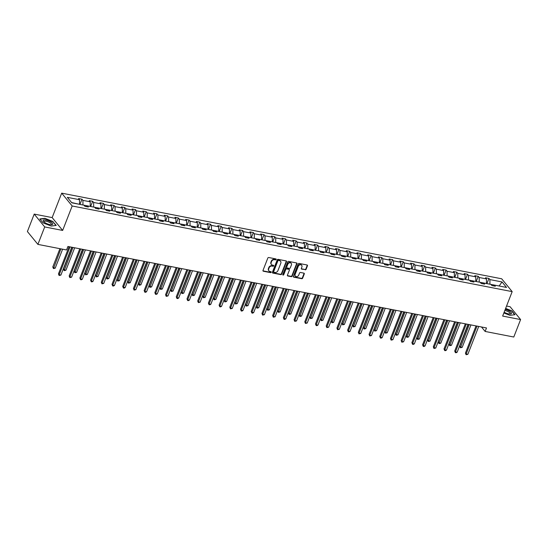 <?xml version="1.0" encoding="UTF-8"?>
<svg xmlns="http://www.w3.org/2000/svg" width="548" height="548" viewBox="0 0 548 548"><rect width="100%" height="100%" fill="white"/><g stroke="black" fill="none" stroke-linecap="round" stroke-linejoin="round"><path stroke-width="0.82" d="M276.192 259.499A0.541 0.445 140.7 0 0 275.911 258.923L268.746 257.533A0.774 0.637 140.7 0 0 267.808 258.087L262.999 270.424A0.774 0.637 140.7 0 0 263.403 271.239L270.561 272.637A0.541 0.445 140.7 0 0 270.938 271.671L270.013 271.493A2.487 2.048 140.7 0 1 268.945 270.876A2.487 2.048 140.7 0 1 268.712 268.883L269.109 267.856A2.487 2.048 140.7 0 1 272.123 266.081L273.048 266.26A0.541 0.445 140.7 0 0 273.425 265.301L272.5 265.122A2.487 2.048 140.7 0 1 271.431 264.499A2.487 2.048 140.7 0 1 271.198 262.506L271.596 261.478A2.487 2.048 140.7 0 1 274.61 259.704L275.534 259.882A0.541 0.445 140.7 0 0 276.192 259.499M271.294 264.314A2.487 2.048 140.7 0 1 271.144 264.15A2.487 2.048 140.7 0 1 270.911 262.156L271.315 261.129A2.487 2.048 140.7 0 1 274.322 259.355L275.254 259.54A0.541 0.445 140.7 0 0 275.945 258.93M262.965 270.842A0.774 0.637 140.7 0 0 263.122 270.89L270.28 272.288A0.541 0.445 140.7 0 0 270.972 271.685M268.815 270.691A2.487 2.048 140.7 0 1 268.657 270.527A2.487 2.048 140.7 0 1 268.424 268.534L268.828 267.506A2.487 2.048 140.7 0 1 271.842 265.732L272.767 265.91A0.541 0.445 140.7 0 0 273.459 265.307M305.174 269.822A0.774 0.637 140.7 0 0 306.113 269.267L307.462 265.807A0.774 0.637 140.7 0 0 307.058 264.985L299.105 263.437A0.774 0.637 140.7 0 0 298.167 263.992L293.358 276.336A0.774 0.637 140.7 0 0 293.762 277.151L301.715 278.699A0.774 0.637 140.7 0 0 302.654 278.144L304.284 273.959A0.774 0.637 140.7 0 0 303.88 273.144L300.475 272.479A0.774 0.637 140.7 0 0 299.537 273.034L298.729 275.11A2.076 1.713 140.7 0 1 297.132 276.548A2.076 1.713 140.7 0 1 295.317 276.076A2.076 1.713 140.7 0 1 295.119 274.411L298.29 266.287A2.076 1.713 140.7 0 1 299.879 264.848A2.076 1.713 140.7 0 1 301.701 265.321A2.076 1.713 140.7 0 1 301.893 266.986L301.366 268.342A0.774 0.637 140.7 0 0 301.77 269.157L304.894 269.472A0.774 0.637 140.7 0 0 305.832 268.917L307.181 265.458A0.774 0.637 140.7 0 0 307.216 265.04M502.646 316.066L520.6 319.559L513.791 337.02L485.131 331.444L486.494 327.951L67.918 246.477L66.555 249.97L37.894 244.387L44.703 226.934L62.65 230.427L72.178 205.986L512.175 291.625L502.646 316.066M286.508 261.725A0.774 0.637 140.7 0 0 286.104 260.91L278.151 259.362A0.774 0.637 140.7 0 0 277.206 259.916L272.397 272.253A0.774 0.637 140.7 0 0 272.801 273.068L280.754 274.617A0.774 0.637 140.7 0 0 281.699 274.062L286.508 261.725L286.227 261.375A0.774 0.637 140.7 0 0 286.255 260.958M288.625 261.403L296.578 262.951A0.774 0.637 140.7 0 1 296.989 263.766L292.173 276.103A0.774 0.637 140.7 0 1 291.235 276.658L287.83 275.993A0.774 0.637 140.7 0 1 287.426 275.178L289.378 270.178A0.774 0.637 140.7 0 0 288.967 269.356L286.714 268.917A0.774 0.637 140.7 0 0 285.768 269.472L283.741 274.685A0.541 0.445 140.7 0 1 282.795 274.5L287.686 261.958A0.774 0.637 140.7 0 1 288.625 261.403M520.6 319.559L510.106 306.729L506.558 306.037M62.65 230.427L52.156 217.59L34.209 214.097L44.703 226.934M34.209 214.097L27.4 231.551L37.894 244.387M493.193 285.816L494.378 285.07L495.324 286.234L491.892 285.563L490.946 284.398L483.665 282.987L484.617 284.145L481.185 283.48L480.233 282.316L472.958 280.898L473.904 282.062L470.472 281.391L469.526 280.234L462.245 278.816L463.197 279.98L459.765 279.309L458.813 278.144L451.538 276.733L452.484 277.891L449.052 277.226L448.106 276.062L440.825 274.644L441.777 275.808L438.345 275.144L437.393 273.979L430.118 272.562L431.064 273.726L427.632 273.055L426.687 271.897L419.405 270.479L420.357 271.637L416.925 270.972L415.973 269.808L408.698 268.39L409.651 269.554L406.212 268.89L405.267 267.725L397.985 266.307L398.937 267.472L395.505 266.801L394.553 265.643L387.278 264.225L388.231 265.383L384.792 264.718L383.847 263.554L376.565 262.136L377.517 263.3L374.085 262.636L373.133 261.471L365.859 260.053L366.811 261.218L363.379 260.547L362.427 259.389L355.145 257.971L356.097 259.129L352.665 258.464L351.713 257.3L344.439 255.882L345.391 257.046L341.959 256.382L341.007 255.217L333.732 253.799L334.677 254.964L331.245 254.293L330.293 253.135L323.019 251.717L323.971 252.875L320.539 252.21L319.587 251.046L312.312 249.635L313.257 250.792L309.826 250.128L308.873 248.963L301.599 247.545L302.551 248.71L299.119 248.039L298.167 246.881L290.892 245.463L291.837 246.627L288.406 245.956L287.453 244.792L280.179 243.381L281.131 244.538L277.699 243.874L276.747 242.709L269.472 241.291L270.417 242.456L266.986 241.784L266.04 240.627L258.759 239.209L259.711 240.373L256.279 239.702L255.327 238.538L248.052 237.126L248.998 238.284L245.566 237.62L244.62 236.455L237.339 235.037L238.291 236.202L234.859 235.53L233.907 234.373L226.632 232.955L227.578 234.119L224.146 233.448L223.2 232.284L215.919 230.872L216.871 232.03L213.439 231.366L212.487 230.201L205.212 228.783L206.158 229.948L202.726 229.276L201.78 228.119L194.499 226.701L195.451 227.865L192.019 227.194L191.067 226.029L183.792 224.618L184.745 225.776L181.306 225.112L180.361 223.947L173.079 222.529L174.031 223.694L170.599 223.022L169.647 221.865L162.372 220.447L163.325 221.611L159.886 220.94L158.941 219.775L151.659 218.364L152.611 219.522L149.179 218.858L148.227 217.693L140.952 216.275L141.905 217.44L138.473 216.768L137.521 215.611L130.239 214.193L131.191 215.357L127.759 214.686L126.807 213.521L119.533 212.11L120.485 213.268L117.053 212.603L116.101 211.439L108.826 210.021L109.771 211.186L106.339 210.521L105.387 209.357L98.113 207.939L99.065 209.103L95.633 208.432L94.681 207.274L87.406 205.856L88.351 207.014L84.919 206.349L83.967 205.185L71.815 202.822L67.336 197.342L79.487 199.705L78.542 198.54L81.974 199.212L82.919 200.376L90.201 201.787L89.249 200.63L92.681 201.294L93.633 202.459L100.907 203.877L99.962 202.712L103.394 203.376L104.339 204.541L111.621 205.959L110.669 204.794L114.1 205.466L115.053 206.623L122.327 208.041L121.382 206.884L124.814 207.548L125.759 208.713L133.041 210.131L132.089 208.966L135.52 209.631L136.473 210.795L143.747 212.213L142.795 211.049L146.234 211.72L147.179 212.877L154.461 214.295L153.508 213.138L156.94 213.802L157.893 214.967L165.167 216.385L164.215 215.22L167.654 215.885L168.599 217.049L175.881 218.467L174.928 217.303L178.36 217.974L179.312 219.131L186.587 220.549L185.635 219.392L189.067 220.056L190.019 221.221L197.301 222.639L196.348 221.474L199.78 222.139L200.732 223.303L208.007 224.721L207.055 223.557L210.487 224.228L211.439 225.386L218.714 226.804L217.768 225.646L221.2 226.31L222.152 227.475L229.427 228.886L228.475 227.728L231.907 228.393L232.859 229.557L240.134 230.975L239.188 229.811L242.62 230.482L243.572 231.64L250.847 233.058L249.895 231.893L253.327 232.564L254.279 233.729L261.554 235.14L260.608 233.982L264.04 234.647L264.992 235.811L272.267 237.229L271.315 236.065L274.747 236.736L275.699 237.894L282.974 239.312L282.028 238.147L285.46 238.818L286.405 239.983L293.687 241.394L292.735 240.236L296.167 240.901L297.119 242.065L304.393 243.483L303.448 242.319L306.88 242.99L307.825 244.148L315.107 245.566L314.155 244.401L317.587 245.072L318.539 246.237L325.813 247.648L324.868 246.49L328.3 247.155L329.245 248.319L336.527 249.737L335.575 248.573L339.007 249.244L339.959 250.402L347.233 251.82L346.288 250.655L349.72 251.327L350.665 252.491L357.947 253.902L356.995 252.744L360.426 253.409L361.379 254.573L368.653 255.991L367.701 254.827L371.14 255.498L372.085 256.656L379.367 258.074L378.415 256.909L381.846 257.581L382.799 258.745L390.073 260.156L389.121 258.999L392.56 259.663L393.505 260.827L400.787 262.245L399.835 261.081L403.266 261.752L404.219 262.91L411.493 264.328L410.541 263.163L413.973 263.835L414.925 264.999L422.207 266.41L421.254 265.253L424.686 265.917L425.638 267.082L432.913 268.499L431.961 267.335L435.393 267.999L436.345 269.164L443.62 270.582L442.674 269.417L446.106 270.089L447.058 271.246L454.333 272.664L453.381 271.507L456.813 272.171L457.765 273.336L465.04 274.754L464.094 273.589L467.526 274.253L468.478 275.418L475.753 276.836L474.801 275.671L478.233 276.343L479.185 277.5L486.46 278.918L485.514 277.761L488.946 278.425L489.898 279.59L502.043 281.953L506.53 287.433L494.378 285.07M72.178 205.986L61.691 193.149L501.68 278.788L512.175 291.625M479.151 282.104L486.425 283.522M486.508 283.309L486.46 278.918M479.233 281.891L479.185 277.5M482.487 283.734L483.665 282.987M468.437 280.021L475.719 281.439M475.801 281.227L475.753 276.836M468.526 279.809L468.478 275.418M471.773 281.645L472.958 280.898M457.731 277.939L465.005 279.35M465.088 279.138L465.04 274.754M457.813 277.726L457.765 273.336M461.067 279.562L462.245 278.816M447.017 275.85L454.299 277.267M454.381 277.055L454.333 272.664M447.106 275.637L447.058 271.246M450.353 277.48L451.538 276.733M436.311 273.767L443.585 275.185M443.668 274.973L443.62 270.582M436.393 273.555L436.345 269.164M439.647 275.391L440.825 274.644M425.604 271.685L432.879 273.103M432.961 272.89L432.913 268.499M425.686 271.472L425.638 267.082M428.933 273.308L430.118 272.562M414.891 269.595L422.166 271.013M422.248 270.801L422.207 266.41M414.973 269.383L414.925 264.999M418.227 271.226L419.405 270.479M404.184 267.513L411.459 268.931M411.541 268.719L411.493 264.328M404.266 267.301L404.219 262.91M407.513 269.137L408.698 268.39M393.471 265.431L400.746 266.849M400.835 266.636L400.787 262.245M393.553 265.218L393.505 260.827M396.807 267.054L397.985 266.307M382.764 263.341L390.039 264.759M390.121 264.547L390.073 260.156M382.846 263.129L382.799 258.745M386.093 264.972L387.278 264.225M372.051 261.259L379.326 262.677M379.415 262.465L379.367 258.074M372.133 261.047L372.085 256.656M375.387 262.889L376.565 262.136M361.344 259.177L368.619 260.595M368.701 260.382L368.653 255.991M361.427 258.964L361.379 254.573M364.673 260.8L365.859 260.053M350.631 257.087L357.913 258.505M357.995 258.293L357.947 253.902M350.713 256.875L350.665 252.491M353.967 258.718L355.145 257.971M339.924 255.005L347.199 256.423M347.281 256.211L347.233 251.82M340.007 254.793L339.959 250.402M343.254 256.635L344.439 255.882M329.211 252.923L336.493 254.341M336.575 254.128L336.527 249.737M329.293 252.71L329.245 248.319M332.547 254.546L333.732 253.799M318.504 250.84L325.779 252.251M325.861 252.039L325.813 247.648M318.587 250.621L318.539 246.237M321.834 252.464L323.019 251.717M307.791 248.751L315.073 250.169M315.155 249.957L315.107 245.566M307.873 248.539L307.825 244.148M311.127 250.381L312.312 249.635M297.084 246.669L304.359 248.086M304.441 247.874L304.393 243.483M297.167 246.456L297.119 242.065M300.42 248.292L301.599 247.545M286.371 244.586L293.653 245.997M293.735 245.785L293.687 241.394M286.453 244.374L286.405 239.983M289.707 246.21L290.892 245.463M275.665 242.497L282.939 243.915M283.021 243.702L282.974 239.312M275.747 242.285L275.699 237.894M279.001 244.127L280.179 243.381M264.951 240.414L272.233 241.832M272.315 241.62L272.267 237.229M265.033 240.202L264.992 235.811M268.287 242.038L269.472 241.291M254.245 238.332L261.519 239.743M261.601 239.531L261.554 235.14M254.327 238.12L254.279 233.729M257.581 239.956L258.759 239.209M243.531 236.243L250.813 237.661M250.895 237.448L250.847 233.058M243.62 236.03L243.572 231.64M246.867 237.873L248.052 237.126M232.825 234.16L240.099 235.578M240.182 235.366L240.134 230.975M232.907 233.948L232.859 229.557M236.161 235.784L237.339 235.037M222.111 232.078L229.393 233.489M229.475 233.277L229.427 228.886M222.2 231.866L222.152 227.475M225.447 233.701L226.632 232.955M211.405 229.989L218.679 231.407M218.762 231.194L218.714 226.804M211.487 229.776L211.439 225.386M214.741 231.619L215.919 230.872M200.698 227.906L207.973 229.324M208.055 229.112L208.007 224.721M200.78 227.694L200.732 223.303M204.027 229.53L205.212 228.783M189.985 225.824L197.259 227.235M197.342 227.023L197.301 222.639M190.067 225.612L190.019 221.221M193.321 227.447L194.499 226.701M179.278 223.735L186.553 225.153M186.635 224.94L186.587 220.549M179.36 223.522L179.312 219.131M182.607 225.365L183.792 224.618M168.565 221.652L175.84 223.07M175.929 222.858L175.881 218.467M168.647 221.44L168.599 217.049M171.901 223.276L173.079 222.529M157.858 219.57L165.133 220.981M165.215 220.769L165.167 216.385M157.94 219.358L157.893 214.967M161.187 221.193L162.372 220.447M147.145 217.481L154.42 218.899M154.509 218.686L154.461 214.295M147.227 217.268L147.179 212.877M150.481 219.111L151.659 218.364M136.438 215.398L143.713 216.816M143.795 216.604L143.747 212.213M136.521 215.186L136.473 210.795M139.767 217.022L140.952 216.275M125.725 213.316L133.006 214.727M133.089 214.515L133.041 210.131M125.807 213.104L125.759 208.713M129.061 214.939L130.239 214.193M115.018 211.227L122.293 212.645M122.375 212.432L122.327 208.041M115.101 211.014L115.053 206.623M118.347 212.857L119.533 212.11M104.305 209.144L111.587 210.562M111.669 210.35L111.621 205.959M104.387 208.932L104.339 204.541M107.641 210.768L108.826 210.021M93.598 207.062L100.873 208.48M100.955 208.267L100.907 203.877M93.681 206.849L93.633 202.459M96.928 208.685L98.113 207.939M82.885 204.973L90.167 206.391M90.249 206.178L90.201 201.787M82.967 204.76L82.919 200.376M86.221 206.603L87.406 205.856M71.596 202.548L79.453 204.308M79.535 204.096L79.487 199.705M52.156 217.59L61.691 193.149M481.48 326.971L485.131 331.444M499.434 286.056L489.857 284.193M499.125 285.994L502.043 281.953M489.939 283.98L489.898 279.59M79.946 204.404L81.974 199.212M90.66 206.486L92.681 201.294M101.366 208.576L103.394 203.376M112.08 210.658L114.1 205.466M122.786 212.74L124.814 207.548M133.5 214.83L135.52 209.631M144.206 216.912L146.234 211.72M154.913 218.995L156.94 213.802M165.626 221.077L167.654 215.885M176.333 223.166L178.36 217.974M187.046 225.249L189.067 220.056M197.753 227.331L199.78 222.139M208.466 229.42L210.487 224.228M219.173 231.503L221.2 226.31M229.886 233.585L231.907 228.393M240.593 235.674L242.62 230.482M251.306 237.757L253.327 232.564M262.013 239.839L264.04 234.647M272.726 241.928L274.747 236.736M283.432 244.011L285.46 238.818M294.146 246.093L296.167 240.901M304.852 248.182L306.88 242.99M315.566 250.265L317.587 245.072M326.272 252.347L328.3 247.155M336.986 254.436L339.007 249.244M347.692 256.519L349.72 251.327M358.406 258.601L360.426 253.409M369.112 260.69L371.14 255.498M379.826 262.773L381.846 257.581M390.532 264.855L392.56 259.663M401.239 266.945L403.266 261.752M411.952 269.027L413.973 263.835M422.659 271.109L424.686 265.917M433.372 273.199L435.393 267.999M444.079 275.281L446.106 270.089M454.792 277.363L456.813 272.171M465.499 279.446L467.526 274.253M476.212 281.535L478.233 276.343M486.919 283.617L488.946 278.425M53.081 221.543L44.874 218.316L39.833 218.96L42.991 222.824L51.197 226.05L56.239 225.406L52.971 221.824M503.859 312.956L509.935 315.34L514.976 314.696L511.818 310.832L505.633 308.401M272.37 272.671A0.774 0.637 140.7 0 0 272.52 272.726L280.473 274.274A0.774 0.637 140.7 0 0 281.412 273.719L286.227 261.375M278.514 260.464A0.541 0.445 140.7 0 0 277.857 260.855L273.637 271.685A0.541 0.445 140.7 0 0 273.918 272.253L274.897 272.445A2.487 2.048 140.7 0 0 277.911 270.671L280.795 263.266A2.487 2.048 140.7 0 0 280.562 261.273A2.487 2.048 140.7 0 0 279.494 260.656L278.233 260.115A0.541 0.445 140.7 0 0 277.576 260.506L277.857 260.855M273.603 271.897A0.541 0.445 140.7 0 1 273.349 271.335L277.576 260.506M280.412 261.115A2.487 2.048 140.7 0 0 280.281 260.93A2.487 2.048 140.7 0 0 279.213 260.307L279.494 260.656M278.233 260.115L279.213 260.307M287.392 275.596A0.774 0.637 140.7 0 0 287.549 275.651L290.954 276.308A0.774 0.637 140.7 0 0 291.892 275.754L296.701 263.417A0.774 0.637 140.7 0 0 296.735 262.999M289.125 269.411A0.774 0.637 140.7 0 0 288.686 269.013L286.426 268.575A0.774 0.637 140.7 0 0 285.487 269.123L283.453 274.336L283.741 274.685M282.761 274.712A0.541 0.445 140.7 0 0 283.453 274.336M291.399 264.985A2.076 1.713 140.7 0 0 291.207 263.314A2.076 1.713 140.7 0 0 289.392 262.848A2.076 1.713 140.7 0 0 287.796 264.28L286.679 267.143A0.774 0.637 140.7 0 0 287.084 267.958L289.344 268.397A0.774 0.637 140.7 0 0 290.282 267.842L291.399 264.985M291.05 263.156A2.076 1.713 140.7 0 0 290.92 262.971A2.076 1.713 140.7 0 0 289.104 262.499A2.076 1.713 140.7 0 0 287.508 263.931L287.796 264.28M286.645 267.561A0.774 0.637 140.7 0 1 286.399 266.794L287.508 263.931M301.332 268.76A0.774 0.637 140.7 0 0 301.489 268.815L304.894 269.472M301.544 265.157A2.076 1.713 140.7 0 0 301.414 264.979A2.076 1.713 140.7 0 0 299.598 264.506A2.076 1.713 140.7 0 0 298.002 265.938L298.29 266.287M295.187 275.891A2.076 1.713 140.7 0 1 295.03 275.726A2.076 1.713 140.7 0 1 294.838 274.062L298.002 265.938M293.324 276.754A0.774 0.637 140.7 0 0 293.481 276.802L301.427 278.35A0.774 0.637 140.7 0 0 302.373 277.795L304.003 273.616A0.774 0.637 140.7 0 0 304.03 273.199M59.917 248.676L52.793 266.951L53.498 267.814L55.218 268.15L62.609 249.196M60.89 248.867L53.451 268.568L52.793 266.951M55.218 268.15L53.451 268.568M69.062 246.703L58.465 273.89L59.17 274.754L70.034 246.888M60.89 275.089L59.122 275.507L59.17 274.754L60.89 275.089L71.754 247.223M59.122 275.507L58.465 273.89M71.987 247.271L63.5 269.034L64.212 269.904L65.924 270.233L74.679 247.792M72.959 247.456L64.157 270.65L63.5 269.034M65.924 270.233L64.157 270.65M82.7 249.354L74.213 271.116L74.918 271.986L76.638 272.322L85.385 249.874M83.673 249.546L74.871 272.733L74.213 271.116M76.638 272.322L74.871 272.733M79.775 248.785L69.171 275.973L69.884 276.843L80.748 248.977M71.596 277.172L69.829 277.589L69.884 276.843L71.596 277.172L82.46 249.306M69.829 277.589L69.171 275.973M90.482 250.868L79.885 278.055L80.59 278.925L91.454 251.059M82.31 279.261L81.227 279.809L80.542 279.672L80.59 278.925L82.31 279.261L93.174 251.395M80.542 279.672L79.885 278.055M43.196 220.44A5.144 1.644 21.3 0 0 43.744 221.707A5.144 1.644 21.3 0 0 51.519 224.735A5.144 1.644 21.3 0 0 52.766 224.201A5.144 1.644 21.3 0 0 48.614 220.803A5.144 1.644 21.3 0 0 43.196 220.44M50.868 224.721A3.891 1.247 21.3 0 0 51.354 224.385A3.891 1.247 21.3 0 0 51.361 224.372A3.891 1.247 21.3 0 0 48.197 221.803A3.891 1.247 21.3 0 0 44.107 221.536A3.891 1.247 21.3 0 0 44.107 221.543A3.891 1.247 21.3 0 0 44.23 222.139M42.997 222.831L40.031 219.2L44.915 218.577L52.868 221.7L55.93 225.447M504.153 312.216A5.144 1.644 21.3 0 0 510.257 314.025A5.144 1.644 21.3 0 0 511.503 313.49A5.144 1.644 21.3 0 0 505.235 309.435M509.606 314.011A3.891 1.247 21.3 0 0 510.092 313.675A3.891 1.247 21.3 0 0 510.099 313.661A3.891 1.247 21.3 0 0 508.571 311.887A3.891 1.247 21.3 0 0 504.818 310.497M505.551 308.613L511.606 310.99L514.668 314.737M93.407 251.436L84.919 273.205L85.632 274.069L87.344 274.404L96.099 251.964M94.379 251.628L85.577 274.822L84.919 273.205M87.344 274.404L85.577 274.822M101.195 252.957L90.591 280.144L91.304 281.008L102.168 253.142M93.016 281.343L91.934 281.891L91.249 281.754L91.304 281.008L93.016 281.343L103.88 253.477M91.249 281.754L90.591 280.144M104.12 253.525L95.633 275.288L96.338 276.158L98.058 276.487L106.805 254.046M105.093 253.71L96.29 276.904L95.633 275.288M98.058 276.487L96.29 276.904M111.902 255.039L101.305 282.227L102.01 283.097L112.874 255.231M103.73 283.426L101.962 283.843L102.01 283.097L103.73 283.426L114.594 255.56M101.962 283.843L101.305 282.227M114.827 255.608L106.339 277.37L107.052 278.24L108.764 278.576L117.519 256.128M115.799 255.8L106.997 278.987L106.339 277.37M108.764 278.576L106.997 278.987M122.615 257.122L112.011 284.309L112.724 285.179L123.588 257.313M114.436 285.515L113.354 286.063L112.669 285.926L112.724 285.179L114.436 285.515L125.3 257.649M112.669 285.926L112.011 284.309M125.54 257.69L117.053 279.459L117.758 280.323L119.478 280.658L128.225 258.218M126.513 257.882L117.71 281.076L117.053 279.459M119.478 280.658L117.71 281.076M133.322 259.211L122.725 286.399L123.43 287.262L134.294 259.396M125.15 287.597L124.067 288.145L123.382 288.008L123.43 287.262L125.15 287.597L136.014 259.731M123.382 288.008L122.725 286.399M136.247 259.779L127.759 281.542L128.472 282.412L130.184 282.741L138.939 260.3M137.219 259.964L128.417 283.158L127.759 281.542M130.184 282.741L128.417 283.158M144.035 261.293L133.431 288.481L134.144 289.351L145.008 261.478M135.856 289.68L134.089 290.098L134.144 289.351L135.856 289.68L146.72 261.814M134.089 290.098L133.431 288.481M146.953 261.862L138.473 283.624L139.178 284.494L140.898 284.83L149.645 262.382M147.933 262.054L139.13 285.241L138.473 283.624M140.898 284.83L139.13 285.241M154.742 263.376L144.145 290.563L144.85 291.433L155.714 263.567M146.569 291.769L145.487 292.317L144.802 292.18L144.85 291.433L146.569 291.769L157.434 263.903M144.802 292.18L144.145 290.563M157.666 263.944L149.179 285.714L149.892 286.577L151.604 286.912L160.359 264.472M158.639 264.136L149.837 287.323L149.179 285.714M151.604 286.912L149.837 287.323M168.373 266.033L159.893 287.796L160.598 288.666L162.318 288.995L171.065 266.554M169.353 266.218L160.55 289.413L159.893 287.796M162.318 288.995L160.55 289.413M179.086 268.116L170.599 289.878L171.312 290.748L173.024 291.084L181.778 268.636M180.059 268.308L171.257 291.495L170.599 289.878M173.024 291.084L171.257 291.495M189.793 270.198L181.313 291.968L182.018 292.831L183.738 293.166L192.485 270.726M190.766 270.39L181.963 293.577L181.313 291.968M183.738 293.166L181.963 293.577M200.506 272.288L192.019 294.05L192.732 294.92L194.444 295.249L203.192 272.808M201.479 272.472L192.677 295.667L192.019 294.05M194.444 295.249L192.677 295.667M211.213 274.37L202.726 296.132L203.438 297.002L205.158 297.338L213.905 274.891M212.186 274.555L203.383 297.749L202.726 296.132M205.158 297.338L203.383 297.749M221.926 276.452L213.439 298.222L214.145 299.085L215.864 299.42L224.612 276.98M222.899 276.644L214.097 299.831L213.439 298.222M215.864 299.42L214.097 299.831M232.633 278.535L224.146 300.304L224.858 301.174L226.577 301.503L235.325 279.062M233.606 278.726L224.803 301.921L224.146 300.304M226.577 301.503L224.803 301.921M243.346 280.624L234.859 302.386L235.565 303.256L237.284 303.592L246.031 281.145M244.319 280.809L235.517 304.003L234.859 302.386M237.284 303.592L235.517 304.003M254.053 282.706L245.566 304.476L246.278 305.339L247.991 305.674L256.745 283.234M255.026 282.898L246.223 306.085L245.566 304.476M247.991 305.674L246.223 306.085M165.455 265.458L154.851 292.653L155.564 293.516L166.428 265.65M157.276 293.851L156.194 294.399L155.509 294.262L155.564 293.516L157.276 293.851L168.14 265.986M155.509 294.262L154.851 292.653M176.161 267.547L165.565 294.735L166.27 295.605L177.134 267.732M167.989 295.934L166.222 296.352L166.27 295.605L167.989 295.934L178.854 268.068M166.222 296.352L165.565 294.735M186.875 269.63L176.271 296.817L176.983 297.687L187.848 269.822M178.696 298.023L177.614 298.571L176.929 298.434L176.983 297.687L178.696 298.023L189.56 270.157M176.929 298.434L176.271 296.817M197.581 271.712L186.984 298.907L187.69 299.77L198.554 271.904M189.409 300.105L188.327 300.653L187.642 300.516L187.69 299.77L189.409 300.105L200.273 272.24M187.642 300.516L186.984 298.907M208.295 273.801L197.691 300.989L198.403 301.859L209.268 273.986M200.116 302.188L198.349 302.606L198.403 301.859L200.116 302.188L210.98 274.322M198.349 302.606L197.691 300.989M219.001 275.884L208.404 303.071L209.11 303.941L219.974 276.076M210.829 304.277L209.747 304.825L209.055 304.688L209.11 303.941L210.829 304.277L221.693 276.411M209.055 304.688L208.404 303.071M229.715 277.966L219.111 305.161L219.816 306.024L230.687 278.158M221.536 306.359L220.454 306.907L219.769 306.77L219.816 306.024L221.536 306.359L232.4 278.494M219.769 306.77L219.111 305.161M240.421 280.055L229.818 307.243L230.53 308.113L241.394 280.24M232.249 308.442L230.475 308.86L230.53 308.113L232.249 308.442L243.113 280.576M230.475 308.86L229.818 307.243M251.128 282.138L240.531 309.325L241.236 310.195L252.107 282.33M242.956 310.531L241.874 311.079L241.189 310.942L241.236 310.195L242.956 310.531L253.82 282.658M241.189 310.942L240.531 309.325M261.841 284.22L251.237 311.415L251.95 312.278L262.814 284.412M253.662 312.613L252.587 313.161L251.895 313.024L251.95 312.278L253.662 312.613L264.533 284.748M251.895 313.024L251.237 311.415M264.766 284.789L256.279 306.558L256.985 307.428L258.704 307.757L267.451 285.316M265.739 284.981L256.937 308.175L256.279 306.558M258.704 307.757L256.937 308.175M272.548 286.309L261.951 313.497L262.656 314.36L273.521 286.494M264.376 314.696L262.608 315.114L262.656 314.36L264.376 314.696L275.24 286.83M262.608 315.114L261.951 313.497M275.473 286.878L266.986 308.64L267.698 309.51L269.411 309.846L278.165 287.399M276.445 287.063L267.643 310.257L266.986 308.64M269.411 309.846L267.643 310.257M283.261 288.392L272.657 315.579L273.37 316.449L284.234 288.584M275.082 316.785L273.315 317.196L273.37 316.449L275.082 316.785L285.953 288.912M273.315 317.196L272.657 315.579M286.186 288.96L277.699 310.73L278.405 311.593L280.124 311.928L288.871 289.488M287.159 289.152L278.357 312.339L277.699 310.73M280.124 311.928L278.357 312.339M293.968 290.474L283.371 317.662L284.076 318.532L294.94 290.666M285.796 318.868L284.713 319.416L284.028 319.279L284.076 318.532L285.796 318.868L296.66 291.002M284.028 319.279L283.371 317.662M296.893 291.043L288.406 312.812L289.118 313.675L290.83 314.011L299.585 291.57M297.865 291.235L289.063 314.429L288.406 312.812M290.83 314.011L289.063 314.429M304.681 292.564L294.077 319.751L294.79 320.614L305.654 292.748M296.502 320.95L294.735 321.368L294.79 320.614L296.502 320.95L307.366 293.084M294.735 321.368L294.077 319.751M307.606 293.132L299.119 314.894L299.825 315.764L301.544 316.1L310.291 293.653M308.579 293.317L299.777 316.511L299.119 314.894M301.544 316.1L299.777 316.511M315.388 294.646L304.791 321.834L305.496 322.704L316.36 294.838M307.216 323.039L305.448 323.45L305.496 322.704L307.216 323.039L318.08 295.166M305.448 323.45L304.791 321.834M318.313 295.214L309.826 316.984L310.538 317.847L312.25 318.183L321.005 295.735M319.285 295.406L310.483 318.594L309.826 316.984M312.25 318.183L310.483 318.594M326.101 296.728L315.497 323.916L316.21 324.786L327.074 296.92M317.922 325.122L316.84 325.67L316.155 325.533L316.21 324.786L317.922 325.122L328.786 297.256M316.155 325.533L315.497 323.916M329.026 297.297L320.539 319.066L321.244 319.929L322.964 320.265L331.711 297.824M329.999 297.489L321.197 320.683L320.539 319.066M322.964 320.265L321.197 320.683M336.808 298.818L326.211 326.005L326.916 326.868L337.78 299.002M328.636 327.204L326.868 327.622L326.916 326.868L328.636 327.204L339.5 299.338M326.868 327.622L326.211 326.005M339.733 299.386L331.245 321.149L331.958 322.019L333.67 322.354L342.425 299.907M340.705 299.571L331.903 322.765L331.245 321.149M333.67 322.354L331.903 322.765M350.446 301.469L341.959 323.231L342.664 324.101L344.384 324.437L353.131 301.989M351.419 301.66L342.616 324.848L341.959 323.231M344.384 324.437L342.616 324.848M361.153 303.551L352.665 325.32L353.378 326.183L355.09 326.519L363.845 304.078M362.125 303.743L353.323 326.937L352.665 325.32M355.09 326.519L353.323 326.937M371.859 305.64L363.379 327.403L364.084 328.273L365.804 328.608L374.551 306.161M372.839 305.825L364.036 329.019L363.379 327.403M365.804 328.608L364.036 329.019M382.573 307.723L374.085 329.485L374.798 330.355L376.51 330.691L385.265 308.243M383.545 307.914L374.743 331.102L374.085 329.485M376.51 330.691L374.743 331.102M393.279 309.805L384.799 331.574L385.504 332.437L387.224 332.773L395.971 310.332M394.259 309.997L385.456 333.191L384.799 331.574M387.224 332.773L385.456 333.191M403.992 311.894L395.505 333.657L396.218 334.527L397.93 334.855L406.685 312.415M404.965 312.079L396.163 335.273L395.505 333.657M397.93 334.855L396.163 335.273M414.699 313.977L406.219 335.739L406.924 336.609L408.644 336.945L417.391 314.497M415.672 314.168L406.869 337.356L406.219 335.739M408.644 336.945L406.869 337.356M425.412 316.059L416.925 337.828L417.638 338.691L419.35 339.027L428.104 316.586M426.385 316.251L417.583 339.445L416.925 337.828M419.35 339.027L417.583 339.445M436.119 318.148L427.632 339.911L428.344 340.781L430.064 341.109L438.811 318.669M437.092 318.333L428.289 341.527L427.632 339.911M430.064 341.109L428.289 341.527M347.521 300.9L336.917 328.088L337.63 328.958L348.494 301.092M339.342 329.286L337.575 329.704L337.63 328.958L339.342 329.286L350.206 301.421M337.575 329.704L336.917 328.088M358.228 302.982L347.631 330.17L348.336 331.04L359.2 303.174M350.056 331.376L348.973 331.924L348.288 331.787L348.336 331.04L350.056 331.376L360.92 303.51M348.288 331.787L347.631 330.17M368.941 305.072L358.337 332.259L359.05 333.122L369.914 305.257M360.762 333.458L358.995 333.876L359.05 333.122L360.762 333.458L371.626 305.592M358.995 333.876L358.337 332.259M379.648 307.154L369.051 334.342L369.756 335.212L380.62 307.346M371.476 335.54L369.708 335.958L369.756 335.212L371.476 335.54L382.34 307.675M369.708 335.958L369.051 334.342M390.361 309.236L379.757 336.424L380.47 337.294L391.334 309.428M382.182 337.63L381.1 338.178L380.415 338.041L380.47 337.294L382.182 337.63L393.046 309.764M380.415 338.041L379.757 336.424M401.068 311.326L390.471 338.513L391.176 339.376L402.04 311.511M392.895 339.712L391.128 340.13L391.176 339.376L392.895 339.712L403.76 311.846M391.128 340.13L390.471 338.513M411.781 313.408L401.177 340.596L401.89 341.466L412.754 313.6M403.602 341.794L401.835 342.212L401.89 341.466L403.602 341.794L414.466 313.929M401.835 342.212L401.177 340.596M422.487 315.49L411.89 342.678L412.596 343.548L423.46 315.682M414.315 343.884L413.233 344.432L412.548 344.295L412.596 343.548L414.315 343.884L425.18 316.018M412.548 344.295L411.89 342.678M433.201 317.58L422.597 344.767L423.309 345.63L434.174 317.765M425.022 345.966L423.94 346.514L423.255 346.377L423.309 345.63L425.022 345.966L435.886 318.1M423.255 346.377L422.597 344.767M443.907 319.662L433.31 346.85L434.016 347.72L444.88 319.854M435.735 348.049L433.961 348.466L434.016 347.72L435.735 348.049L446.599 320.183M433.961 348.466L433.31 346.85M446.832 320.231L438.345 341.993L439.051 342.863L440.77 343.199L449.518 320.751M447.805 320.422L439.003 343.61L438.345 341.993M440.77 343.199L439.003 343.61M454.621 321.745L444.017 348.932L444.729 349.802L455.594 321.936M446.442 350.138L445.36 350.686L444.675 350.549L444.729 349.802L446.442 350.138L457.306 322.272M444.675 350.549L444.017 348.932M457.539 322.313L449.052 344.082L449.764 344.945L451.484 345.281L460.231 322.841M458.512 322.505L449.709 345.699L449.052 344.082M451.484 345.281L449.709 345.699M465.327 323.834L454.724 351.021L455.436 351.885L466.3 324.019M457.155 352.22L456.073 352.768L455.381 352.631L455.436 351.885L457.155 352.22L468.019 324.354M455.381 352.631L454.724 351.021M468.252 324.402L459.765 346.165L460.471 347.035L462.19 347.364L470.938 324.923M469.225 324.587L460.423 347.781L459.765 346.165M462.19 347.364L460.423 347.781M476.034 325.916L465.437 353.104L466.143 353.974L477.013 326.101M467.862 354.303L466.095 354.72L466.143 353.974L467.862 354.303L478.726 326.437M466.095 354.72L465.437 353.104M274.322 259.355L274.61 259.704M271.315 261.129L271.596 261.478M270.911 262.156L271.198 262.506M272.767 265.91L273.048 266.26M271.842 265.732L272.123 266.081M268.828 267.506L269.109 267.856M268.424 268.534L268.712 268.883M270.28 272.288L270.561 272.637M263.122 270.89L263.403 271.239M275.254 259.54L275.534 259.882M281.412 273.719L281.699 274.062M280.473 274.274L280.754 274.617M272.52 272.726L272.801 273.068M273.349 271.335L273.637 271.685M296.701 263.417L296.989 263.766M291.892 275.754L292.173 276.103M290.954 276.308L291.235 276.658M287.549 275.651L287.83 275.993M288.686 269.013L288.967 269.356M286.426 268.575L286.714 268.917M285.487 269.123L285.768 269.472M286.399 266.794L286.679 267.143M301.489 268.815L301.77 269.157M294.838 274.062L295.119 274.411M304.003 273.616L304.284 273.959M302.373 277.795L302.654 278.144M301.427 278.35L301.715 278.699M293.481 276.802L293.762 277.151M307.181 265.458L307.462 265.807M305.832 268.917L306.113 269.267M271.144 264.15L271.431 264.499M268.657 270.527L268.945 270.876M273.404 271.774L273.685 272.116M280.281 260.93L280.562 261.273M289.022 269.205L289.303 269.554M290.92 262.971L291.207 263.314M286.467 267.417L286.755 267.767M301.414 264.979L301.701 265.321M295.03 275.726L295.317 276.076"/></g></svg>
